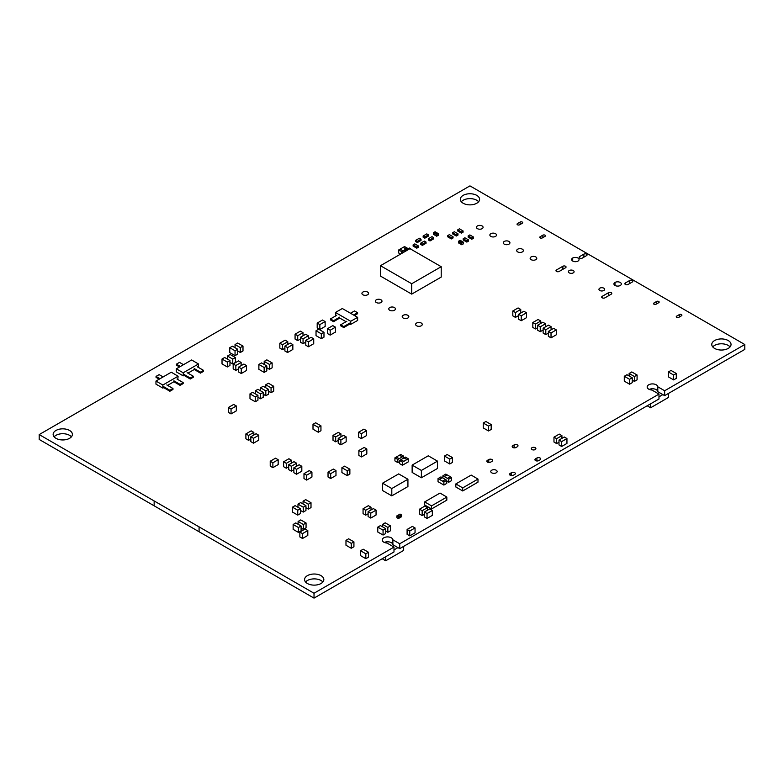 <?xml version="1.0" encoding="UTF-8"?>
<svg xmlns="http://www.w3.org/2000/svg" width="784" height="784" viewBox="0 0 784 784"><rect width="100%" height="100%" fill="white"/><g stroke="black" fill="none" stroke-linecap="round" stroke-linejoin="round"><path stroke-width="1.18" d="M314.021 593.243L314.021 598.114L393.989 551.956L393.989 547.085L314.021 593.243L39.2 434.581L469.959 185.886L744.8 344.529L664.646 390.755L664.646 395.636L664.646 390.755L657.805 386.806L657.805 391.677L664.646 395.636L744.8 349.399L744.8 344.529M649.221 389.413A5.331 3.077 180 0 1 654.699 389.05A5.331 3.077 180 0 1 657.805 391.677L657.805 386.806A5.331 3.077 180 0 0 652.327 383.905A5.331 3.077 180 0 0 647.153 386.973A5.331 3.077 180 0 0 651.925 390.04L658.981 394.097L399.722 543.773L399.722 548.643L399.722 543.773L392.882 539.823L392.882 544.694L399.722 548.643L658.981 398.978L658.981 394.097M384.297 542.43A5.331 3.077 180 0 1 389.775 542.067A5.331 3.077 180 0 1 392.882 544.694L392.882 539.823A5.331 3.077 180 0 0 387.404 536.913A5.331 3.077 180 0 0 382.229 539.99A5.331 3.077 180 0 0 387.002 543.047L393.989 547.085M314.021 598.114L39.2 439.452L39.2 434.581M653.974 302.987A1.499 0.862 0 0 0 653.533 303.594A1.499 0.862 0 0 0 654.464 304.388A1.499 0.862 0 0 0 656.09 304.202L658.727 302.683A1.499 0.862 0 0 0 659.168 302.065A1.499 0.862 0 0 0 658.246 301.272A1.499 0.862 0 0 0 656.62 301.458L653.974 302.987L653.974 304.202M632.267 282.034A1.872 1.078 0 0 0 632.815 281.27A1.872 1.078 0 0 0 631.659 280.27A1.872 1.078 0 0 0 629.63 280.505L625.397 282.946A1.872 1.078 0 0 0 624.848 283.71A1.872 1.078 0 0 0 626.004 284.71A1.872 1.078 0 0 0 628.043 284.474L632.267 282.034M611.236 294.176A1.872 1.078 0 0 0 611.785 293.412A1.872 1.078 0 0 0 610.628 292.412A1.872 1.078 0 0 0 608.59 292.648L602.249 296.313A1.872 1.078 0 0 0 601.7 297.077A1.872 1.078 0 0 0 602.857 298.067A1.872 1.078 0 0 0 604.895 297.842L611.236 294.176M599.789 290.501A2.852 1.646 0 0 0 602.886 290.854A2.852 1.646 0 0 0 604.65 289.335A2.852 1.646 0 0 0 601.798 287.699A2.852 1.646 0 0 0 598.947 289.335A2.852 1.646 0 0 0 599.789 290.501M614.989 285.454L614.989 282.436A3.734 2.156 0 0 0 613.931 283.945A3.734 2.156 0 0 0 616.214 285.935A3.734 2.156 0 0 0 620.271 285.494A3.734 2.156 0 0 0 621.34 283.984A3.734 2.156 0 0 0 619.046 281.995A3.734 2.156 0 0 0 614.989 282.436M531.111 259.661A3.322 1.921 0 0 0 534.727 260.072A3.322 1.921 0 0 0 536.785 258.299A3.322 1.921 0 0 0 533.463 256.388A3.322 1.921 0 0 0 530.141 258.299A3.322 1.921 0 0 0 531.111 259.661M569.233 272.861A2.852 1.646 0 0 0 572.34 273.224A2.852 1.646 0 0 0 574.094 271.705A2.852 1.646 0 0 0 571.252 270.059A2.852 1.646 0 0 0 568.4 271.705A2.852 1.646 0 0 0 569.233 272.861M565.519 267.785A1.872 1.078 0 0 0 566.058 267.021A1.872 1.078 0 0 0 564.911 266.021A1.872 1.078 0 0 0 562.873 266.256L556.532 269.921A1.872 1.078 0 0 0 555.983 270.676A1.872 1.078 0 0 0 557.14 271.676A1.872 1.078 0 0 0 559.168 271.44L565.519 267.785M572.702 261.043L572.702 258.024A3.734 2.156 0 0 0 571.644 259.533A3.734 2.156 0 0 0 573.927 261.523A3.734 2.156 0 0 0 577.994 261.082A3.734 2.156 0 0 0 579.053 259.573A3.734 2.156 0 0 0 576.769 257.583A3.734 2.156 0 0 0 572.702 258.024M586.55 255.633A1.872 1.078 0 0 0 587.098 254.869A1.872 1.078 0 0 0 585.942 253.879A1.872 1.078 0 0 0 583.904 254.114L579.68 256.554A1.872 1.078 0 0 0 579.131 257.319A1.872 1.078 0 0 0 580.287 258.308A1.872 1.078 0 0 0 582.326 258.073L586.55 255.633M540.215 236.699A1.499 0.862 0 0 0 539.774 237.307A1.499 0.862 0 0 0 540.695 238.101A1.499 0.862 0 0 0 542.322 237.915L544.968 236.396A1.499 0.862 0 0 0 545.409 235.778A1.499 0.862 0 0 0 544.488 234.984A1.499 0.862 0 0 0 542.851 235.171L540.215 236.699L540.215 237.915M403.172 318.02A3.322 1.921 0 0 0 406.788 318.431A3.322 1.921 0 0 0 408.846 316.667A3.322 1.921 0 0 0 405.524 314.747A3.322 1.921 0 0 0 402.202 316.667A3.322 1.921 0 0 0 403.172 318.02M416.598 325.772A3.322 1.921 0 0 0 420.214 326.183A3.322 1.921 0 0 0 422.262 324.409A3.322 1.921 0 0 0 418.94 322.498A3.322 1.921 0 0 0 415.618 324.409A3.322 1.921 0 0 0 416.598 325.772M517.685 251.909A3.322 1.921 0 0 0 521.311 252.321A3.322 1.921 0 0 0 523.359 250.547A3.322 1.921 0 0 0 520.037 248.636A3.322 1.921 0 0 0 516.715 250.547A3.322 1.921 0 0 0 517.685 251.909M477.417 228.654A3.322 1.921 0 0 0 481.033 229.075A3.322 1.921 0 0 0 483.081 227.301A3.322 1.921 0 0 0 479.759 225.38A3.322 1.921 0 0 0 476.437 227.301A3.322 1.921 0 0 0 477.417 228.654M490.833 236.405A3.322 1.921 0 0 0 494.459 236.817A3.322 1.921 0 0 0 496.507 235.053A3.322 1.921 0 0 0 493.185 233.132A3.322 1.921 0 0 0 489.863 235.053A3.322 1.921 0 0 0 490.833 236.405M376.32 302.516A3.322 1.921 0 0 0 379.946 302.938A3.322 1.921 0 0 0 381.994 301.164A3.322 1.921 0 0 0 378.672 299.243A3.322 1.921 0 0 0 375.35 301.164A3.322 1.921 0 0 0 376.32 302.516M362.894 294.764A3.322 1.921 0 0 0 366.52 295.186A3.322 1.921 0 0 0 368.568 293.412A3.322 1.921 0 0 0 365.246 291.491A3.322 1.921 0 0 0 361.924 293.412A3.322 1.921 0 0 0 362.894 294.764M504.259 244.157A3.322 1.921 0 0 0 507.885 244.569A3.322 1.921 0 0 0 509.933 242.805A3.322 1.921 0 0 0 506.611 240.884A3.322 1.921 0 0 0 503.289 242.805A3.322 1.921 0 0 0 504.259 244.157M389.746 310.268A3.322 1.921 0 0 0 393.362 310.689A3.322 1.921 0 0 0 395.42 308.916A3.322 1.921 0 0 0 392.098 306.995A3.322 1.921 0 0 0 388.776 308.916A3.322 1.921 0 0 0 389.746 310.268M517.489 223.577A1.499 0.862 0 0 0 517.048 224.185A1.499 0.862 0 0 0 517.969 224.979A1.499 0.862 0 0 0 519.596 224.792L522.242 223.273A1.499 0.862 0 0 0 522.683 222.656A1.499 0.862 0 0 0 521.752 221.862A1.499 0.862 0 0 0 520.125 222.048L517.489 223.577L517.489 224.792M531.954 449.575A2.313 1.343 180 0 1 531.307 448.644A2.313 1.343 180 0 1 532.718 447.409A2.313 1.343 180 0 1 535.237 447.684A2.313 1.343 180 0 1 535.884 448.615A2.313 1.343 180 0 1 534.472 449.849A2.313 1.343 180 0 1 531.954 449.575M535.237 449.546L535.237 447.684M730.061 346.92A9.624 5.557 0 0 0 721.407 343.794A9.624 5.557 0 0 0 712.754 346.92M714.596 348.41A9.624 5.557 0 0 0 725.092 349.615A9.624 5.557 0 0 0 731.031 344.48A9.624 5.557 0 0 0 721.407 338.923A9.624 5.557 0 0 0 711.774 344.48A9.624 5.557 0 0 0 714.596 348.41M676.7 316.109A1.499 0.862 0 0 0 676.269 316.716A1.499 0.862 0 0 0 677.19 317.51A1.499 0.862 0 0 0 678.817 317.324L681.463 315.795A1.499 0.862 0 0 0 681.894 315.188A1.499 0.862 0 0 0 680.973 314.394A1.499 0.862 0 0 0 679.346 314.58L676.7 316.109L676.7 317.324M487.481 460.306A2.244 1.294 0 0 0 486.825 461.217A2.244 1.294 0 0 0 488.207 462.413A2.244 1.294 0 0 0 490.657 462.129L491.97 461.374A2.244 1.294 0 0 0 492.626 460.453A2.244 1.294 0 0 0 491.245 459.257A2.244 1.294 0 0 0 488.804 459.542L487.481 460.306L487.481 462.129M510.208 473.418A2.244 1.294 0 0 0 509.551 474.34A2.244 1.294 0 0 0 510.933 475.535A2.244 1.294 0 0 0 513.383 475.251L514.696 474.487A2.244 1.294 0 0 0 515.353 473.575A2.244 1.294 0 0 0 513.971 472.38A2.244 1.294 0 0 0 511.531 472.664L510.208 473.418L510.208 475.251M535.58 458.777A2.244 1.294 0 0 0 534.923 459.689A2.244 1.294 0 0 0 536.305 460.884A2.244 1.294 0 0 0 538.745 460.61L540.068 459.845A2.244 1.294 0 0 0 540.725 458.924A2.244 1.294 0 0 0 539.343 457.729A2.244 1.294 0 0 0 536.903 458.013L535.58 458.777L535.58 460.61M512.854 445.655A2.244 1.294 0 0 0 512.197 446.566A2.244 1.294 0 0 0 513.579 447.762A2.244 1.294 0 0 0 516.019 447.488L517.342 446.723A2.244 1.294 0 0 0 517.999 445.802A2.244 1.294 0 0 0 516.617 444.606A2.244 1.294 0 0 0 514.177 444.891L512.854 445.655L512.854 447.488M478.612 201.743A9.624 5.557 0 0 0 469.959 198.626A9.624 5.557 0 0 0 461.306 201.743M463.148 203.242A9.624 5.557 0 0 0 473.644 204.448A9.624 5.557 0 0 0 479.583 199.312A9.624 5.557 0 0 0 469.959 193.746A9.624 5.557 0 0 0 460.326 199.312A9.624 5.557 0 0 0 463.148 203.242M491.705 472.811A3.175 1.833 0 0 0 495.165 473.213A3.175 1.833 0 0 0 497.134 471.517A3.175 1.833 0 0 0 493.949 469.685A3.175 1.833 0 0 0 490.774 471.517A3.175 1.833 0 0 0 491.705 472.811M322.871 582.002A9.624 5.557 0 0 0 314.217 578.886A9.624 5.557 0 0 0 305.564 582.002M307.406 583.502A9.624 5.557 0 0 0 317.902 584.707A9.624 5.557 0 0 0 323.841 579.572A9.624 5.557 0 0 0 314.217 574.015A9.624 5.557 0 0 0 304.584 579.572A9.624 5.557 0 0 0 307.406 583.502M71.422 436.835A9.624 5.557 0 0 0 62.769 433.709A9.624 5.557 0 0 0 54.116 436.835M55.958 438.325A9.624 5.557 0 0 0 66.454 439.53A9.624 5.557 0 0 0 72.393 434.395A9.624 5.557 0 0 0 62.769 428.838A9.624 5.557 0 0 0 53.136 434.395A9.624 5.557 0 0 0 55.958 438.325M399.301 514.559L397.723 515.441L399.301 514.559L400.732 515.382L399.174 516.284L397.694 515.421L396.91 515.852L397.694 515.421M400.781 517.117L399.223 518.018L400.771 517.156L400.781 515.47L398.488 516.793L398.488 518.508L399.213 518.116L399.174 516.284L398.429 516.705L396.949 515.852L396.91 517.685L398.38 518.508L399.223 518.077M399.223 514.578L400.761 515.362L400.722 517.175M353.927 541.862L353.927 546.742L351.261 548.281L345.979 545.223L345.979 540.343L348.635 538.804L353.927 541.862L351.261 543.39L345.979 540.343M351.261 548.281L351.261 543.39M548.359 333.141L545.801 334.621L545.801 329.731L543.136 328.202L548.428 325.144L551.083 326.683L545.801 329.731M545.801 334.621L543.136 333.082L543.136 328.202M551.083 329.848L551.083 326.683M292.844 344.578L292.844 349.458L287.552 352.516L287.552 347.635L284.896 346.097L290.188 343.049L292.844 344.578L287.552 347.635M287.552 352.516L284.896 350.977L284.896 346.097M556.307 329.907L556.307 334.788L551.025 337.845L551.025 332.965L548.359 331.426L553.651 328.369L556.307 329.907L551.025 332.965M551.025 337.845L548.359 336.307L548.359 331.426M284.896 348.243L282.505 349.625L282.505 344.744L279.839 343.206L285.131 340.158L287.787 341.697L282.505 344.744M282.505 349.625L279.839 348.096L279.839 343.206M287.787 344.431L287.787 341.697M368.108 513.785L365.726 515.157L365.726 510.276L363.061 508.738L368.353 505.69L371.008 507.228L365.726 510.276M365.726 515.157L363.061 513.628L363.061 508.738M371.008 509.972L371.008 507.228M376.055 510.139L376.055 515.019L370.763 518.067L370.763 513.187L368.108 511.648L373.39 508.6L376.055 510.139L370.763 513.187M370.763 518.067L368.108 516.538L368.108 511.648M491.196 424.556L491.196 429.436L488.54 430.975L483.248 427.917L483.248 423.037L485.913 421.498L491.196 424.556L488.54 426.084L483.248 423.037M488.54 430.975L488.54 426.084M265.776 387.757L265.776 384.768L268.432 383.239L273.724 386.287L271.058 387.825L265.776 384.768M271.058 387.825L271.058 392.706L273.724 391.167L273.724 386.287M271.058 392.706L268.471 391.216M293.873 469.704L291.354 471.164L291.354 466.274L288.698 464.745L293.99 461.688L296.646 463.226L291.354 466.274M291.354 471.164L288.698 469.626L288.698 464.745M296.646 466.215L296.646 463.226M338.218 440.363L335.679 441.833L335.679 436.943L333.014 435.414L338.306 432.356L340.962 433.895L335.679 436.943M335.679 441.833L333.014 440.294L333.014 435.414M340.962 436.825L340.962 433.895M346.165 436.894L346.165 441.784L340.883 444.832L340.883 439.951L338.218 438.413L343.51 435.365L346.165 436.894L340.883 439.951M340.883 444.832L338.218 443.293L338.218 438.413M566.95 438.54L566.95 443.43L561.658 446.478L561.658 441.598L559.002 440.059L564.284 437.011L566.95 438.54L561.658 441.598M561.658 446.478L559.002 444.94L559.002 440.059M559.002 442.205L556.63 443.577L556.63 438.697L553.974 437.158L559.257 434.101L561.922 435.639L556.63 438.697M556.63 443.577L553.974 442.039L553.974 437.158M561.922 438.374L561.922 435.639M260.523 390.795L260.523 387.806L263.189 386.267L268.471 389.325L265.815 390.853L260.523 387.806M265.815 390.853L265.815 395.744L268.471 394.205L268.471 389.325M265.815 395.744L263.228 394.244M300.39 339.07L297.724 340.609L297.724 335.728L295.068 334.19L300.35 331.132L303.016 332.671L297.724 335.728M297.724 340.609L295.068 339.07L295.068 334.19M303.016 335.787L303.016 332.671M313.727 338.825L313.727 343.706L308.435 346.763L308.435 341.873L305.78 340.344L311.062 337.287L313.727 338.825L308.435 341.873M308.435 346.763L305.78 345.225L305.78 340.344M518.567 315.609L515.47 317.402L515.47 312.522L512.814 310.983L518.097 307.936L520.752 309.464L515.47 312.522M515.47 317.402L512.814 315.864L512.814 310.983M520.752 313.051L520.752 309.464M537.579 327.751L535.482 328.957L535.482 324.076L532.826 322.538L538.118 319.49L540.774 321.028L535.482 324.076M535.482 328.957L532.826 327.428L532.826 322.538M540.774 323.439L540.774 321.028M526.515 312.796L526.515 317.677L521.233 320.725L521.233 315.844L518.567 314.306L523.859 311.258L526.515 312.796L521.233 315.844M521.233 320.725L518.567 319.196L518.567 314.306M543.136 330.025L540.235 331.701L540.235 326.82L537.579 325.282L542.861 322.234L545.527 323.772L540.235 326.82M540.235 331.701L537.579 330.172L537.579 325.282M545.527 326.82L545.527 323.772M424.389 514.324L422.174 515.598L422.174 510.717L419.518 509.179L424.801 506.131L427.456 507.669L422.174 510.717M422.174 515.598L419.518 514.069L419.518 509.179M427.456 510.247L427.456 507.669M421.028 239.208L421.028 240.433L417.382 242.54L417.382 241.315L415.687 240.335L419.332 238.238L421.028 239.208L417.382 241.315M417.382 242.54L415.687 241.56L415.687 240.335M432.337 510.502L432.337 515.382L427.045 518.44L427.045 513.549L424.389 512.021L429.681 508.963L432.337 510.502L427.045 513.549M427.045 518.44L424.389 516.901L424.389 512.021M452.417 457.562L452.417 462.452L449.761 463.981L444.469 460.933L444.469 456.053L447.125 454.514L452.417 457.562L449.761 459.101L444.469 456.053M449.761 463.981L449.761 459.101M368.49 552.259L368.49 557.14L365.834 558.678L360.542 555.621L360.542 550.74L363.208 549.202L368.49 552.259L365.834 553.798L360.542 550.74M365.834 558.678L365.834 553.798M471.174 475.075L455.847 483.924L462.717 487.893L477.985 479.073L471.174 475.075M462.717 487.893L462.717 490.97L455.847 487.001L455.847 483.924M462.717 490.97L477.985 482.16L477.985 479.073M676.298 373.488L676.298 378.368L673.642 379.907L668.35 376.849L668.35 371.969L671.016 370.43L676.298 373.488L673.642 375.017L668.35 371.969M673.642 379.907L673.642 375.017M366.824 448.997L366.824 453.877L361.542 456.935L361.542 452.045L358.876 450.516L364.168 447.458L366.824 448.997L361.542 452.045M361.542 456.935L358.876 455.396L358.876 450.516M349.87 469.204L349.87 474.085L347.204 475.623L341.922 472.566L341.922 467.685L344.578 466.157L349.87 469.204L347.204 470.743L341.922 467.685M347.204 475.623L347.204 470.743M415.05 527.936L415.05 532.816L409.758 535.874L409.758 530.993L407.102 529.455L412.384 526.407L415.05 527.936L409.758 530.993M409.758 535.874L407.102 534.335L407.102 529.455M366.569 430.681L366.569 435.561L361.287 438.619L361.287 433.738L358.621 432.2L363.913 429.142L366.569 430.681L361.287 433.738M361.287 438.619L358.621 437.08L358.621 432.2M264.188 364.442L264.188 361.385L266.844 359.846L272.136 362.904L269.471 364.442L264.188 361.385M269.471 364.442L269.471 369.323L272.136 367.784L272.136 362.904M269.471 369.323L266.825 367.794M301.085 525.995L301.085 530.876L298.42 532.414L293.138 529.357L293.138 524.476L295.793 522.938L301.085 525.995L298.42 527.524L293.138 524.476M298.42 532.414L298.42 527.524M298.106 524.271L298.106 521.448L300.762 519.919L306.054 522.967L303.388 524.506L298.106 521.448M303.388 524.506L303.388 529.386L306.054 527.848L306.054 522.967M303.388 529.386L301.085 528.053M335.474 327.163L335.474 332.053L330.182 335.101L330.182 330.221L327.526 328.682L332.808 325.634L335.474 327.163L330.182 330.221M330.182 335.101L327.526 333.563L327.526 328.682M305.78 342.138L303.055 343.715L303.055 338.835L300.39 337.296L305.682 334.239L308.337 335.777L303.055 338.835M303.055 343.715L300.39 342.177L300.39 337.296M308.337 338.864L308.337 335.777M255.28 393.823L255.28 390.834L257.936 389.295L263.228 392.353L260.562 393.891L255.28 390.834M260.562 393.891L260.562 398.772L263.228 397.233L263.228 392.353M260.562 398.772L257.936 397.253M307.808 530.552L307.808 535.433L302.516 538.49L302.516 533.61L299.86 532.071L305.143 529.014L307.808 530.552L302.516 533.61M302.516 538.49L299.86 536.952L299.86 532.071M301.82 466.294L301.82 471.184L296.538 474.232L296.538 469.351L293.873 467.813L299.165 464.765L301.82 466.294L296.538 469.351M296.538 474.232L293.873 472.693L293.873 467.813M311.934 472.154L311.934 477.035L306.642 480.082L306.642 475.202L303.986 473.663L309.268 470.616L311.934 472.154L306.642 475.202M306.642 480.082L303.986 478.554L303.986 473.663M335.983 470.596L335.983 475.476L330.691 478.534L330.691 473.654L328.035 472.115L333.318 469.057L335.983 470.596L330.691 473.654M330.691 478.534L328.035 476.995L328.035 472.115M325.144 321.567L325.144 326.448L319.852 329.505L319.852 324.615L317.197 323.086L322.479 320.029L325.144 321.567L319.852 324.615M319.852 329.505L317.197 327.967L317.197 323.086M385.699 556.738L385.699 560.785L403.662 550.407L403.662 546.37M397.939 547.624L393.989 549.907M385.699 560.785L382.2 558.767M650.622 403.799L650.622 407.768L668.585 397.39L668.585 393.352M662.872 394.607L658.981 396.851M650.622 407.768L647.182 405.789M353.594 315.031L357.592 312.728L354.505 310.944L350.507 313.247M354.437 315.521L357.592 313.698L357.592 312.728M349.154 323.488L350.703 324.38L357.641 320.45L357.641 317.363L342.314 308.514L335.444 312.483L350.703 321.293L357.641 317.363M335.866 315.815L335.444 312.483M350.703 324.38L350.703 321.293M338.953 317.598L346.067 321.705M336.65 315.354L330.476 318.921L330.476 319.901L333.563 321.685L333.563 320.705L339.737 317.138M333.563 321.685L339.737 318.049M330.476 318.921L333.563 320.705M346.851 321.244L340.677 324.811L340.677 325.791L343.764 327.575L343.764 326.595L349.938 323.028M343.764 327.575L349.938 323.939M340.677 324.811L343.764 326.595M323.978 332.269L323.978 337.159L321.313 338.688L316.03 335.64L316.03 330.76L318.686 329.221L323.978 332.269L321.313 333.808L316.03 330.76M321.313 338.688L321.313 333.808M257.936 395.352L257.936 400.242L255.27 401.771L249.988 398.723L249.988 393.842L252.644 392.304L257.936 395.352L255.27 396.89L249.988 393.842M255.27 401.771L255.27 396.89M236.327 405.975L236.327 410.865L231.045 413.913L231.045 409.032L228.379 407.494L233.671 404.446L236.327 405.975L231.045 409.032M231.045 413.913L228.379 412.374L228.379 407.494M320.95 425.839L320.95 430.72L318.294 432.258L313.002 429.201L313.002 424.32L315.668 422.782L320.95 425.839L318.294 427.378L313.002 424.32M318.294 432.258L318.294 427.378M238.601 368.794L235.837 370.391L235.837 365.511L233.181 363.972L238.463 360.924L241.129 362.453L235.837 365.511M235.837 370.391L233.181 368.852L233.181 363.972M241.129 365.648L241.129 362.453M246.548 365.589L246.548 370.469L241.266 373.527L241.266 368.637L238.601 367.108L243.893 364.05L246.548 365.589L241.266 368.637M241.266 373.527L238.601 371.988L238.601 367.108M266.825 365.971L266.825 370.852L264.159 372.39L258.877 369.333L258.877 364.452L261.533 362.914L266.825 365.971L264.159 367.5L258.877 364.452M264.159 372.39L264.159 367.5M250.841 439.011L248.548 440.324L248.548 435.443L245.892 433.915L251.174 430.857L253.84 432.396L248.548 435.443M248.548 440.324L245.892 438.795L245.892 433.915M253.84 435.032L253.84 432.396M258.779 435.247L258.779 440.128L253.497 443.185L253.497 438.305L250.841 436.766L256.123 433.709L258.779 435.247L253.497 438.305M253.497 443.185L250.841 441.647L250.841 436.766M237.699 349.233L237.699 354.113L235.043 355.652L229.751 352.594L229.751 347.714L232.417 346.185L237.699 349.233L235.043 350.771L229.751 347.714M235.043 355.652L235.043 350.771M227.468 359.101L227.468 356.034L230.133 354.505L235.416 357.553L232.76 359.092L227.468 356.034M232.76 359.092L232.76 363.972L235.416 362.433L235.416 357.553M232.76 363.972L229.967 362.365M632.237 377.78L632.237 382.661L629.581 384.199L624.289 381.151L624.289 376.261L626.955 374.732L632.237 377.78L629.581 379.319L624.289 376.261M629.581 384.199L629.581 379.319M385.718 528.641L385.718 533.522L383.062 535.051L377.77 532.003L377.77 527.122L380.426 525.584L385.718 528.641L383.062 530.17L377.77 527.122M383.062 535.051L383.062 530.17M629.131 375.987L629.131 373.478L631.786 371.939L637.078 374.997L634.413 376.526L629.131 373.478M634.413 376.526L634.413 381.406L637.078 379.877L637.078 374.997M634.413 381.406L632.237 380.152M382.553 526.809L382.553 524.359L385.209 522.83L390.501 525.878L387.835 527.416L382.553 524.359M387.835 527.416L387.835 532.297L390.501 530.758L390.501 525.878M387.835 532.297L385.718 531.072M391.804 488.54L391.804 495.86L407.925 486.56L407.925 479.23L391.804 488.54L382.553 483.199L398.674 473.899L407.925 479.23M391.804 495.86L382.553 490.529L382.553 483.199M297.989 507.287L297.989 504.132L300.644 502.593L305.936 505.651L303.281 507.179L297.989 504.132M303.281 507.179L303.281 512.07L305.936 510.531L305.936 505.651M303.281 512.07L300.409 510.413M303.055 503.985L303.055 501.172L305.711 499.643L311.003 502.691L308.337 504.23L303.055 501.172M308.337 504.23L308.337 509.11L311.003 507.571L311.003 502.691M308.337 509.11L305.936 507.728M278.173 459.718L278.173 464.598L272.881 467.656L272.881 462.766L270.225 461.237L275.517 458.179L278.173 459.718L272.881 462.766M272.881 467.656L270.225 466.117L270.225 461.237M300.409 508.689L300.409 513.569L297.753 515.098L292.461 512.05L292.461 507.17L295.117 505.631L300.409 508.689L297.753 510.217L292.461 507.17M297.753 515.098L297.753 510.217M163.131 376.928L159.132 374.625L156.045 376.398L160.044 378.711M159.191 379.201L156.045 377.378L156.045 376.398M171.294 372.214L155.967 381.063L162.837 385.032L178.105 376.222L171.294 372.214M162.837 385.032L162.837 388.109L155.967 384.14L155.967 381.063M177.772 379.495L178.105 376.222M162.837 388.109L164.483 387.169M167.57 385.385L174.685 381.269M163.699 387.619L169.873 391.255L172.96 389.472L172.96 388.492L166.786 384.924M163.699 386.708L169.873 390.275L172.96 388.492M169.873 391.255L169.873 390.275M173.901 381.73L180.075 385.365L183.162 383.582L183.162 382.602L176.988 379.035M173.901 380.818L180.075 384.385L183.162 382.602M180.075 385.365L180.075 384.385M183.495 364.687L179.497 362.384L176.41 364.168L180.408 366.471M179.565 366.961L176.41 365.138L176.41 364.168M191.659 359.974L176.331 368.823L183.211 372.792L198.47 363.982L191.659 359.974M183.211 372.792L183.211 375.869L176.331 371.9L176.331 368.823M198.136 367.255L198.47 363.982M183.211 375.869L184.848 374.928M187.935 373.145L195.049 369.039M184.064 375.379L190.238 379.015L193.325 377.231L193.325 376.251L187.151 372.694M184.064 374.468L190.238 378.035L193.325 376.251M190.238 379.015L190.238 378.035M194.265 369.489L200.439 373.125L203.526 371.342L203.526 370.362L197.352 366.804M194.265 368.578L200.439 372.145L203.526 370.362M200.439 373.125L200.439 372.145M235.043 347.694L235.043 344.558L237.699 343.02L242.991 346.077L240.325 347.606L235.043 344.558M240.325 347.606L240.325 352.496L242.991 350.958L242.991 346.077M240.325 352.496L237.699 350.977M229.967 360.542L229.967 365.432L227.301 366.961L222.019 363.913L222.019 359.033L224.675 357.494L229.967 360.542L227.301 362.081L222.019 359.033M227.301 366.961L227.301 362.081M288.698 466.823L286.278 468.224L286.278 463.334L283.612 461.805L288.904 458.748L291.56 460.286L286.278 463.334M286.278 468.224L283.612 466.686L283.612 461.805M291.56 463.089L291.56 460.286M462.54 241.688L461.012 242.521L459.453 241.619L460.874 240.796L462.442 241.688L460.943 240.747L459.424 241.599L458.689 241.178L460.169 240.316L460.904 240.747M459.453 243.412L459.424 241.599M459.395 243.354L460.953 244.255L459.395 243.354L459.395 241.707L460.953 242.609L460.953 244.314L461.698 244.745L460.953 244.314M461.012 242.521L461.698 243.03L461.012 242.521M463.285 243.824L463.266 242.089L463.305 243.863L461.786 244.775L463.285 243.893L461.805 244.745L461.805 243.03L463.285 242.178L462.491 241.658L463.226 242.089L461.698 243.03L461.786 244.775L460.972 244.353M445.42 479.494L442.539 481.151L443.901 481.935L446.772 480.278L440.941 476.907L438.07 478.573L439.422 479.347L442.294 477.691M446.772 480.278L446.772 483.385L443.901 485.041L443.901 481.935L438.04 478.583L438.04 481.69L443.862 485.051L443.862 481.944M450.271 476.692L447.399 478.348L448.752 479.132L451.623 477.476L445.802 474.104L442.921 475.77L444.283 476.545L447.154 474.888M451.623 477.476L451.623 480.582L448.752 482.238L448.752 479.132L442.901 475.78L442.901 478.054M446.772 481.121L448.722 482.238L448.722 479.142M403.613 456.121L400.761 454.446L399.409 455.23L402.28 456.886L403.642 456.102M399.526 461.609L397.821 462.589L397.821 459.493L394.93 457.817L397.811 459.473L399.164 458.689L396.292 457.033L399.409 455.23M397.821 462.589L394.93 460.923L394.93 457.817L396.292 457.033M403.642 458.101L403.642 456.131L397.821 459.493M408.248 458.787L402.427 462.148L402.427 465.245L408.248 461.894L408.239 458.758L405.367 457.101L404.015 457.885L406.886 459.542L408.239 458.758M402.427 462.148L399.536 460.473L402.408 462.129L403.76 461.345L400.889 459.689L399.536 460.473M402.427 465.245L399.526 463.579L399.526 460.482M400.898 459.689L404.015 457.895M409.973 248.665L380.465 265.707L411.708 283.739L441.216 266.707L409.973 248.665M411.708 283.739L411.708 294.118L380.465 276.076L380.465 265.707M411.708 294.118L441.216 277.085L441.216 266.707M428.476 234.867L428.476 236.082L424.83 238.189L424.83 236.964L423.144 235.994L426.78 233.887L428.476 234.867L424.83 236.964M424.83 238.189L423.144 237.209L423.144 235.994M449.408 234.632L447.723 235.612L451.359 237.709L453.054 236.739L449.408 234.632M451.359 237.709L451.359 238.934L447.723 236.827L447.723 235.612M451.359 238.934L453.054 237.954L453.054 236.739M426.035 242.05L426.035 243.275L422.4 245.372L422.4 244.157L420.704 243.177L424.35 241.08L426.035 242.05L422.4 244.157M422.4 245.372L420.704 244.402L420.704 243.177M433.67 237.63L433.67 238.846L430.024 240.953L430.024 239.728L428.338 238.757L431.974 236.65L433.67 237.63L430.024 239.728M430.024 240.953L428.338 239.973L428.338 238.757M454.357 231.731L452.662 232.701L456.308 234.808L457.993 233.828L454.357 231.731M456.308 234.808L456.308 236.023L452.662 233.926L452.662 232.701M456.308 236.023L457.993 235.053L457.993 233.828M402.966 252.713L402.966 250.821L400.095 249.155L398.742 249.939L401.614 251.605L402.966 250.821M400.565 254.104L398.742 253.046L398.733 249.929L404.554 246.568L403.221 247.362L406.092 249.018L407.455 248.244L401.633 251.605L401.633 253.487M401.614 253.497L401.614 251.605M398.742 253.036L398.733 249.929M407.445 248.234L407.445 249.273L407.455 248.244L404.573 246.578M406.092 250.057L406.092 249.018M437.511 233.142L435.982 233.975L434.424 233.073L435.855 232.25L437.413 233.142L435.855 232.25M435.933 235.768L436.688 236.229L436.727 234.396L435.982 233.975L435.933 235.768M434.424 233.073L434.395 234.886L434.395 233.054L435.933 232.27M405.083 251.488L404.348 251.066L409.64 248.009L411.894 249.782M404.348 251.909L404.348 251.066M464.883 237.787L463.187 238.767L466.833 240.864L468.528 239.894L464.883 237.787M466.833 240.864L466.833 242.089L463.187 239.982L463.187 238.767M466.833 242.089L468.528 241.109L468.528 239.894M459.434 228.84L457.748 229.82L461.394 231.927L463.079 230.947L459.434 228.84M461.394 231.927L461.394 233.142L457.748 231.045L457.748 229.82M461.394 233.142L463.079 232.172L463.079 230.947M469.832 234.926L468.146 235.906L471.782 238.013L473.477 237.033L469.832 234.926M471.782 238.013L471.782 239.228L468.146 237.131L468.146 235.906M471.782 239.228L473.477 238.258L473.477 237.033M414.805 243.893L413.119 244.873L416.755 246.97L418.45 245.99L414.805 243.893M416.755 246.97L416.755 248.195L413.119 246.088L413.119 244.873M416.755 248.195L418.45 247.215L418.45 245.99M421.38 470.439L421.38 477.77L437.501 468.46L437.501 461.139L421.38 470.439L412.139 465.108L428.26 455.798L437.501 461.139M421.38 477.77L412.139 472.429L412.139 465.108M440.02 493.058L424.693 501.907L431.563 505.876L446.831 497.066L440.02 493.058M431.563 505.876L431.563 508.953L424.693 504.994L424.693 501.907M431.563 508.953L446.831 500.143L446.831 497.066M199.087 531.719L199.087 526.848M154.144 505.817L154.144 500.937M656.62 303.898L656.62 301.458M629.63 283.553L629.63 280.505M625.397 284.474L625.397 282.946M608.59 295.705L608.59 292.648M602.249 297.842L602.249 296.313M562.873 269.304L562.873 266.256M556.532 271.44L556.532 269.921M583.904 257.162L583.904 254.114M579.68 258.073L579.68 256.554M542.851 237.611L542.851 235.171M520.125 224.489L520.125 222.048M679.346 317.02L679.346 314.58M488.804 462.501L488.804 459.542M511.531 475.623L511.531 472.664M536.903 460.972L536.903 458.013M514.177 447.86L514.177 444.891M398.488 518.508L396.88 517.626L396.9 515.882L398.38 516.793L398.38 518.508L399.213 518.116M400.81 517.166L401.545 516.734L400.81 517.166M401.545 516.676L401.545 515.029L400.81 515.451M400.791 517.195L401.575 516.705L401.575 515L400.761 515.362M399.281 514.51L400.016 514.079L401.545 514.97L399.967 514.108M400.065 514.108L399.242 514.51M459.375 241.688L458.63 241.266L458.63 242.971L459.385 243.432M460.218 240.345L458.65 241.168L458.63 242.971L458.63 241.266M460.11 240.345L460.943 240.747M434.375 233.162L436.668 234.485L438.236 233.544L438.256 235.347L438.276 233.603L437.501 233.113M436.668 236.2L438.276 235.318M437.462 233.113L438.256 233.632L436.776 234.485L436.776 236.2M433.601 234.367L434.346 234.857L433.601 234.426L433.601 232.721L434.346 233.142M435.189 231.799L435.875 232.201M434.395 233.054L433.66 232.632L435.081 231.799M435.914 232.201L435.1 231.77L433.621 232.623L433.581 234.396L434.356 234.886M399.223 518.048L400.771 517.156M396.88 515.911L396.91 517.685L398.39 518.538M459.414 243.393L460.953 244.285M435.933 235.739L434.385 234.847"/></g></svg>
